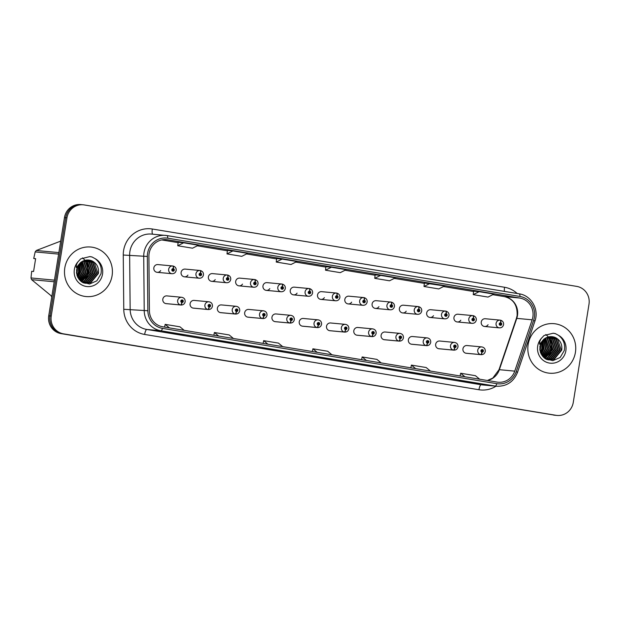 <?xml version="1.0" encoding="UTF-8"?>
<svg xmlns="http://www.w3.org/2000/svg" width="620" height="620" viewBox="0 0 620 620"><rect width="100%" height="100%" fill="white"/><g stroke="black" fill="none" stroke-linecap="round" stroke-linejoin="round"><path stroke-width="0.93" d="M209.079 307.001A2.588 0.69 102 0 1 207.871 309.473A3.883 3.743 -84.7 0 1 209.01 301.8L194.161 300.413A3.883 3.743 95.3 0 0 190.108 303.668A3.883 3.743 95.3 0 0 193.44 308.148L208.281 309.535A3.883 3.743 -84.7 0 1 208.196 309.527A2.588 0.698 -83.2 0 0 209.188 307.016A1.294 1.248 95.3 0 0 210.567 305.939A1.294 1.248 95.3 0 0 209.544 304.451A1.294 1.248 95.3 0 0 208.111 305.528A1.294 1.248 95.3 0 0 209.079 307.001L209.235 306.241A0.519 0.496 -84.7 0 1 209.389 305.218A0.519 0.496 -84.7 0 1 209.831 305.815A0.519 0.496 -84.7 0 1 209.289 306.249L209.188 307.016M236.367 311.511A2.588 0.69 102 0 1 235.158 313.991A3.883 3.743 -84.7 0 1 232.237 309.574A3.883 3.743 -84.7 0 1 236.29 306.311L221.449 304.924A3.883 3.743 95.3 0 0 217.388 308.179A3.883 3.743 95.3 0 0 220.72 312.666L235.569 314.053A3.883 3.743 -84.7 0 1 235.476 314.038A2.588 0.698 -83.2 0 0 236.476 311.535A1.294 1.248 95.3 0 0 237.855 310.45A1.294 1.248 95.3 0 0 236.832 308.969A1.294 1.248 95.3 0 0 235.391 310.039A1.294 1.248 95.3 0 0 236.367 311.511L236.522 310.752A0.519 0.496 -84.7 0 1 236.669 309.729A0.519 0.496 -84.7 0 1 237.119 310.326A0.519 0.496 -84.7 0 1 236.577 310.76L236.476 311.535M263.647 316.029A2.588 0.69 102 0 1 262.438 318.502A3.883 3.743 -84.7 0 1 259.524 314.084A3.883 3.743 -84.7 0 1 263.578 310.822L248.728 309.434A3.883 3.743 95.3 0 0 244.675 312.697A3.883 3.743 95.3 0 0 248.008 317.176L262.849 318.564A3.883 3.743 -84.7 0 1 262.764 318.556A2.588 0.698 -83.2 0 0 263.756 316.045A1.294 1.248 95.3 0 0 265.143 314.96A1.294 1.248 95.3 0 0 264.112 313.48A1.294 1.248 95.3 0 0 262.678 314.557A1.294 1.248 95.3 0 0 263.647 316.029L263.802 315.27A0.519 0.496 -84.7 0 1 263.957 314.247A0.519 0.496 -84.7 0 1 264.399 314.844A0.519 0.496 -84.7 0 1 263.856 315.278L263.756 316.045M290.935 320.54A2.588 0.69 102 0 1 289.726 323.012A3.883 3.743 -84.7 0 1 286.804 318.595A3.883 3.743 -84.7 0 1 290.858 315.34L276.016 313.953A3.883 3.743 95.3 0 0 271.955 317.208A3.883 3.743 95.3 0 0 275.288 321.687L290.137 323.074A3.883 3.743 -84.7 0 1 290.044 323.067A2.588 0.698 -83.2 0 0 291.044 320.555A1.294 1.248 95.3 0 0 292.423 319.478A1.294 1.248 95.3 0 0 291.4 317.99A1.294 1.248 95.3 0 0 289.959 319.067A1.294 1.248 95.3 0 0 290.935 320.54L291.09 319.781A0.519 0.496 -84.7 0 1 291.237 318.757A0.519 0.496 -84.7 0 1 291.687 319.354A0.519 0.496 -84.7 0 1 291.144 319.788L291.044 320.555M318.215 325.05A2.588 0.69 102 0 1 317.006 327.523A3.883 3.743 -84.7 0 1 318.145 319.85L303.296 318.463A3.883 3.743 95.3 0 0 299.243 321.718A3.883 3.743 95.3 0 0 302.576 326.197L317.417 327.592A3.883 3.743 -84.7 0 1 317.332 327.577A2.588 0.698 -83.2 0 0 318.324 325.074A1.294 1.248 95.3 0 0 319.711 323.989A1.294 1.248 95.3 0 0 318.68 322.509A1.294 1.248 95.3 0 0 317.246 323.578A1.294 1.248 95.3 0 0 318.215 325.05L318.37 324.291A0.519 0.496 -84.7 0 1 318.525 323.268A0.519 0.496 -84.7 0 1 318.967 323.865A0.519 0.496 -84.7 0 1 318.424 324.299L318.324 325.074M345.503 329.569A2.588 0.69 102 0 1 344.294 332.041A3.883 3.743 -84.7 0 1 341.372 327.624A3.883 3.743 -84.7 0 1 345.425 324.361L330.584 322.974A3.883 3.743 95.3 0 0 326.531 326.236A3.883 3.743 95.3 0 0 329.856 330.716L344.704 332.103A3.883 3.743 -84.7 0 1 344.612 332.095A2.588 0.698 -83.2 0 0 345.611 329.584A1.294 1.248 95.3 0 0 346.991 328.499A1.294 1.248 95.3 0 0 345.968 327.019A1.294 1.248 95.3 0 0 344.526 328.096A1.294 1.248 95.3 0 0 345.503 329.569L345.658 328.801A0.519 0.496 -84.7 0 1 345.805 327.779A0.519 0.496 -84.7 0 1 346.255 328.383A0.519 0.496 -84.7 0 1 345.697 328.809L345.611 329.584M372.783 334.079A2.588 0.69 102 0 1 371.574 336.551A3.883 3.743 -84.7 0 1 372.713 328.879L357.864 327.484A3.883 3.743 95.3 0 0 353.811 330.747A3.883 3.743 95.3 0 0 357.143 335.226L371.992 336.613A3.883 3.743 -84.7 0 1 371.899 336.606A2.588 0.698 -83.2 0 0 372.891 334.095A1.294 1.248 95.3 0 0 374.279 333.017A1.294 1.248 95.3 0 0 373.248 331.529A1.294 1.248 95.3 0 0 371.814 332.607A1.294 1.248 95.3 0 0 372.783 334.079L372.938 333.32A0.519 0.496 -84.7 0 1 373.093 332.297A0.519 0.496 -84.7 0 1 373.535 332.894A0.519 0.496 -84.7 0 1 372.984 333.328L372.891 334.095M400.071 338.59A2.588 0.69 102 0 1 398.861 341.062A3.883 3.743 -84.7 0 1 395.94 336.644A3.883 3.743 -84.7 0 1 399.993 333.389L385.152 332.002A3.883 3.743 95.3 0 0 381.099 335.257A3.883 3.743 95.3 0 0 384.423 339.737L399.272 341.132A3.883 3.743 -84.7 0 1 399.179 341.116A2.588 0.698 -83.2 0 0 400.179 338.613A1.294 1.248 95.3 0 0 401.558 337.528A1.294 1.248 95.3 0 0 400.536 336.048A1.294 1.248 95.3 0 0 399.094 337.117A1.294 1.248 95.3 0 0 400.071 338.59L400.225 337.83A0.519 0.496 -84.7 0 1 400.373 336.807A0.519 0.496 -84.7 0 1 400.822 337.404A0.519 0.496 -84.7 0 1 400.264 337.838L400.179 338.613M427.35 343.108A2.588 0.69 102 0 1 426.142 345.58A3.883 3.743 -84.7 0 1 423.228 341.163A3.883 3.743 -84.7 0 1 427.281 337.9L412.432 336.513A3.883 3.743 95.3 0 0 408.379 339.776A3.883 3.743 95.3 0 0 411.711 344.255L426.56 345.642A3.883 3.743 -84.7 0 1 426.467 345.635A2.588 0.698 -83.2 0 0 427.459 343.124A1.294 1.248 95.3 0 0 428.846 342.038A1.294 1.248 95.3 0 0 427.815 340.558A1.294 1.248 95.3 0 0 426.382 341.635A1.294 1.248 95.3 0 0 427.35 343.108L427.506 342.341A0.519 0.496 -84.7 0 1 427.661 341.318A0.519 0.496 -84.7 0 1 428.102 341.915A0.519 0.496 -84.7 0 1 427.568 342.349L427.459 343.124M454.638 347.619A2.588 0.69 102 0 1 453.429 350.091A3.883 3.743 -84.7 0 1 450.507 345.673A3.883 3.743 -84.7 0 1 454.561 342.418L439.719 341.023A3.883 3.743 95.3 0 0 435.666 344.286A3.883 3.743 95.3 0 0 438.991 348.765L453.84 350.153A3.883 3.743 -84.7 0 1 453.747 350.145A2.588 0.698 -83.2 0 0 454.747 347.634A1.294 1.248 95.3 0 0 456.126 346.557A1.294 1.248 95.3 0 0 455.103 345.069A1.294 1.248 95.3 0 0 453.662 346.146A1.294 1.248 95.3 0 0 454.638 347.619L454.793 346.859A0.519 0.496 -84.7 0 1 454.94 345.836A0.519 0.496 -84.7 0 1 455.39 346.433A0.519 0.496 -84.7 0 1 454.847 346.867L454.747 347.634M481.918 352.129A2.588 0.69 102 0 1 480.709 354.601A3.883 3.743 -84.7 0 1 481.849 346.929L467 345.542A3.883 3.743 95.3 0 0 462.946 348.797A3.883 3.743 95.3 0 0 466.279 353.276L481.128 354.663A3.883 3.743 -84.7 0 1 481.035 354.656A2.588 0.698 -83.2 0 0 482.027 352.152A1.294 1.248 95.3 0 0 483.414 351.067A1.294 1.248 95.3 0 0 482.383 349.587A1.294 1.248 95.3 0 0 480.95 350.656A1.294 1.248 95.3 0 0 481.918 352.129L482.073 351.37A0.519 0.496 -84.7 0 1 482.228 350.346A0.519 0.496 -84.7 0 1 482.67 350.943A0.519 0.496 -84.7 0 1 482.135 351.377L482.027 352.152M181.8 302.49A2.588 0.69 102 0 1 180.591 304.963A3.883 3.743 -84.7 0 1 177.669 300.545A3.883 3.743 -84.7 0 1 181.722 297.29L166.881 295.895A3.883 3.743 95.3 0 0 162.82 299.158A3.883 3.743 95.3 0 0 166.152 303.637L181.001 305.024A3.883 3.743 -84.7 0 1 180.908 305.017A2.588 0.698 -83.2 0 0 181.908 302.506A1.294 1.248 95.3 0 0 183.287 301.421A1.294 1.248 95.3 0 0 182.264 299.94A1.294 1.248 95.3 0 0 180.823 301.018A1.294 1.248 95.3 0 0 181.8 302.49L181.954 301.731A0.519 0.496 -84.7 0 1 182.102 300.708A0.519 0.496 -84.7 0 1 182.551 301.304A0.519 0.496 -84.7 0 1 182.009 301.738L181.908 302.506M184.45 276.838L199.299 278.225A3.883 3.743 -84.7 0 1 195.967 273.746A3.883 3.743 -84.7 0 1 200.02 270.483L185.179 269.096A3.883 3.743 95.3 0 0 181.118 272.358A3.883 3.743 95.3 0 0 187.938 275.079M211.738 281.348L226.579 282.736A3.883 3.743 -84.7 0 1 223.246 278.256A3.883 3.743 -84.7 0 1 227.308 275.001L212.458 273.606A3.883 3.743 95.3 0 0 208.405 276.869A3.883 3.743 95.3 0 0 215.225 279.597M239.018 285.859L253.867 287.254A3.883 3.743 -84.7 0 1 250.534 282.767A3.883 3.743 -84.7 0 1 254.588 279.512L239.746 278.124A3.883 3.743 95.3 0 0 235.685 281.379A3.883 3.743 95.3 0 0 242.505 284.107M266.305 290.377L281.147 291.764A3.883 3.743 -84.7 0 1 277.814 287.285A3.883 3.743 -84.7 0 1 281.875 284.022L267.026 282.635A3.883 3.743 95.3 0 0 262.973 285.897A3.883 3.743 95.3 0 0 269.793 288.618M293.586 294.887L308.435 296.275A3.883 3.743 -84.7 0 1 305.102 291.795A3.883 3.743 -84.7 0 1 309.155 288.54L294.314 287.145A3.883 3.743 95.3 0 0 290.253 290.408A3.883 3.743 95.3 0 0 297.073 293.128M320.873 299.398L335.714 300.785A3.883 3.743 -84.7 0 1 332.382 296.306A3.883 3.743 -84.7 0 1 336.443 293.051L321.594 291.663A3.883 3.743 95.3 0 0 317.541 294.919A3.883 3.743 95.3 0 0 324.361 297.647M348.153 303.916L363.002 305.303A3.883 3.743 -84.7 0 1 359.67 300.824A3.883 3.743 -84.7 0 1 363.723 297.561L348.882 296.174A3.883 3.743 95.3 0 0 344.821 299.429A3.883 3.743 95.3 0 0 351.641 302.157M375.441 308.427L390.282 309.814A3.883 3.743 -84.7 0 1 386.95 305.335A3.883 3.743 -84.7 0 1 391.011 302.072L376.162 300.685A3.883 3.743 95.3 0 0 372.108 303.947A3.883 3.743 95.3 0 0 378.928 306.668M402.721 312.937L417.57 314.325A3.883 3.743 -84.7 0 1 414.238 309.845A3.883 3.743 -84.7 0 1 418.291 306.59L403.45 305.203A3.883 3.743 95.3 0 0 399.389 308.458A3.883 3.743 95.3 0 0 406.209 311.186M430.009 317.448L444.85 318.843A3.883 3.743 -84.7 0 1 441.518 314.363A3.883 3.743 -84.7 0 1 445.579 311.101L430.729 309.713A3.883 3.743 95.3 0 0 426.676 312.968A3.883 3.743 95.3 0 0 433.496 315.696M457.289 321.966L472.138 323.353A3.883 3.743 -84.7 0 1 468.805 318.874A3.883 3.743 -84.7 0 1 472.858 315.611L458.017 314.224A3.883 3.743 95.3 0 0 453.956 317.487A3.883 3.743 95.3 0 0 460.784 320.207M484.577 326.476L499.418 327.864A3.883 3.743 -84.7 0 1 496.085 323.384A3.883 3.743 -84.7 0 1 500.146 320.129L485.297 318.742A3.883 3.743 95.3 0 0 481.244 321.997A3.883 3.743 95.3 0 0 488.064 324.725M157.17 272.32L172.011 273.714A3.883 3.743 -84.7 0 1 168.679 269.227A3.883 3.743 -84.7 0 1 172.74 265.972L157.891 264.585A3.883 3.743 95.3 0 0 153.838 267.84A3.883 3.743 95.3 0 0 160.658 270.568M64.806 267.887A24.87 23.955 95.3 0 0 86.126 296.562A24.87 23.955 95.3 0 0 112.088 275.706A24.87 23.955 95.3 0 0 90.76 247.031A24.87 23.955 95.3 0 0 64.806 267.887A24.87 23.955 95.3 0 0 86.126 296.562A24.87 23.955 95.3 0 0 112.088 275.706A24.87 23.955 95.3 0 0 90.76 247.031A24.87 23.955 95.3 0 0 64.806 267.887M528.139 344.526A24.87 23.955 95.3 0 0 549.467 373.201A24.87 23.955 95.3 0 0 575.422 352.346A24.87 23.955 95.3 0 0 554.094 323.671A24.87 23.955 95.3 0 0 528.139 344.526A24.87 23.955 95.3 0 0 549.467 373.201A24.87 23.955 95.3 0 0 575.422 352.346A24.87 23.955 95.3 0 0 554.094 323.671A24.87 23.955 95.3 0 0 528.139 344.526M149.118 253.541A16.585 15.973 -84.7 0 1 166.424 239.638A16.585 15.973 -84.7 0 1 167.501 239.777L519.731 298.034A16.585 15.973 -84.7 0 1 532.169 319.819L514.755 371.132A16.585 15.973 -84.7 0 1 498.147 382.23A16.585 15.973 -84.7 0 1 497.062 382.091L162.758 326.794A16.585 15.973 -84.7 0 1 149.405 310.697L148.901 256.424A16.585 15.973 -84.7 0 1 149.118 253.541M147.591 253.286A18.189 17.523 95.3 0 0 147.351 256.447L147.855 310.728A18.189 17.523 95.3 0 0 162.502 328.383L496.814 383.679A18.189 17.523 95.3 0 0 516.212 371.651L533.634 320.339A18.189 17.523 95.3 0 0 519.979 296.453L167.749 238.188A18.189 17.523 95.3 0 0 147.591 253.286M83.181 204.802L80.685 204.561A15.546 14.973 95.3 0 0 64.465 217.597L48.732 315.82A15.546 14.973 95.3 0 0 61.047 333.614L554.784 415.191A15.546 14.973 95.3 0 0 555.799 415.322A15.546 14.973 95.3 0 1 554.784 415.191L62.294 333.731L556.032 415.307A15.546 14.973 95.3 0 0 557.047 415.439A15.546 14.973 95.3 0 0 573.268 402.403L589 304.18A15.546 14.973 95.3 0 0 576.685 286.386L84.196 204.926A15.546 14.973 95.3 0 0 83.181 204.802A15.546 14.973 95.3 0 0 66.96 217.829L51.227 316.053A15.546 14.973 95.3 0 0 63.542 333.847L556.032 415.307M48.732 315.82L49.98 315.937A15.546 14.973 95.3 0 0 62.294 333.731A15.546 14.973 95.3 0 1 49.98 315.937L65.712 217.713L49.98 315.937L51.227 316.053M81.933 204.678A15.546 14.973 95.3 0 0 65.712 217.713A15.546 14.973 95.3 0 1 81.933 204.678M473.634 291.152L479.128 291.671L473.246 294.639L473.634 291.152M429.885 283.526L423.995 286.487L438.774 288.935L444.656 285.967L424.39 283.014M375.139 274.862L380.634 275.381L374.751 278.341L375.139 274.862M178.142 242.281L183.636 242.792L177.754 245.76L178.142 242.281M227.393 250.426L232.888 250.937L227.005 253.906L227.393 250.426M276.636 258.571L282.131 259.083L276.249 262.051L276.636 258.571M325.887 266.716L331.382 267.236L325.5 270.196L325.887 266.716M430.303 375.596L409.975 372.635L430.303 375.596A4.146 1.116 -80.6 0 1 430.28 375.596L415.516 373.147M479.508 383.733A4.146 1.116 -80.6 0 0 479.531 383.741L459.226 380.781L479.547 383.741A4.146 1.116 -80.6 0 0 479.547 383.741L464.768 381.3M282.55 351.16L262.229 348.192L282.55 351.16A4.146 1.116 -80.6 0 1 282.534 351.153A4.146 1.116 -80.6 0 0 282.534 351.153L267.77 348.711M233.306 343.007L212.978 340.047L233.306 343.007A4.146 1.116 -80.6 0 1 233.283 343.007A4.146 1.116 -80.6 0 0 233.283 343.007L218.519 340.566M184.055 334.862L163.726 331.901L184.055 334.862A4.146 1.116 -80.6 0 1 184.032 334.862A4.146 1.116 -80.6 0 0 184.032 334.862L169.268 332.421M381.052 367.451L360.724 364.483L381.052 367.451A4.146 1.116 -80.6 0 1 381.029 367.443A4.146 1.116 -80.6 0 0 381.029 367.443L366.265 365.002M331.801 359.305L311.48 356.337L331.801 359.305A4.146 1.116 -80.6 0 1 331.778 359.298A4.146 1.116 -80.6 0 0 331.778 359.298L317.014 356.856M473.246 294.639L488.025 297.081L493.907 294.113L479.128 291.671M276.249 262.051L291.028 264.492L296.91 261.531L282.131 259.083M227.005 253.906L241.777 256.347L247.659 253.386L232.888 250.937M177.754 245.76L192.525 248.202L198.408 245.241L183.636 242.792M374.751 278.341L389.523 280.79L395.405 277.822L380.634 275.381M325.5 270.196L340.272 272.645L346.162 269.677L331.382 267.236M326.252 358.786L326.314 358.399M375.503 366.931L375.565 366.544M178.506 334.343L178.568 333.955M227.757 342.496L227.819 342.101M277.001 350.641L277.062 350.254M473.998 383.222L474.06 382.835M424.754 375.077L424.816 374.689M423.995 286.487L424.39 283.007M331.933 354.779L327.685 351.246L312.906 348.804L312.341 351.532M317.161 352.331L312.906 348.804M282.681 346.627L278.434 343.1L263.663 340.659L263.089 343.387M267.91 344.185L263.663 340.659M233.438 338.481L229.183 334.955L214.412 332.514L213.838 335.242M218.659 336.04L214.412 332.514M184.186 330.336L179.94 326.81L165.16 324.369L164.595 327.096M169.415 327.895L165.16 324.369M381.184 362.925L376.929 359.391L362.158 356.95L361.584 359.678M366.404 360.476L362.158 356.95M430.435 371.07L426.18 367.536L411.409 365.095L410.835 367.831M415.656 368.621L411.409 365.095M479.679 379.215L475.432 375.689L460.66 373.24L460.087 375.976M464.907 376.766L460.66 373.24M553.536 415.075A15.546 14.973 95.3 0 0 554.551 415.199L557.047 415.439M172.833 265.98L172.74 265.972A3.883 3.743 -84.7 0 1 172.825 265.98A2.588 0.698 96.8 0 1 172.833 265.98A2.588 0.698 96.8 0 1 173.22 268.623A1.294 1.248 95.3 0 0 171.841 269.7A1.294 1.248 95.3 0 0 172.864 271.188A1.294 1.248 95.3 0 0 174.298 270.111A1.294 1.248 95.3 0 0 173.329 268.638L173.174 269.398A0.519 0.496 -84.7 0 1 173.019 270.421A0.519 0.496 -84.7 0 1 172.577 269.824A0.519 0.496 -84.7 0 1 173.119 269.39L173.22 268.623M172.755 269.506A0.519 0.496 -84.7 0 1 172.685 270.243M173.329 268.638A2.588 0.69 -78 0 0 173.174 266.042A2.588 0.69 -78 0 0 173.15 266.034L172.918 266.011M181.745 300.816A0.519 0.496 -84.7 0 1 181.675 301.56M166.067 303.63L180.908 305.017M165.742 303.575L180.591 304.963M200.113 270.498L200.02 270.483A3.883 3.743 -84.7 0 1 200.113 270.498L200.113 270.498A2.588 0.698 96.8 0 1 200.5 273.133A1.294 1.248 95.3 0 0 199.121 274.218A1.294 1.248 95.3 0 0 200.144 275.699A1.294 1.248 95.3 0 0 201.585 274.621A1.294 1.248 95.3 0 0 200.609 273.149L200.454 273.908A0.519 0.496 -84.7 0 1 200.306 274.939A0.519 0.496 -84.7 0 1 199.857 274.335A0.519 0.496 -84.7 0 1 200.415 273.908L200.5 273.133M200.043 274.017A0.519 0.496 -84.7 0 1 199.973 274.753M200.609 273.149A2.588 0.69 -78 0 0 200.454 270.553A2.588 0.69 -78 0 0 200.431 270.545L200.198 270.529M227.401 275.009L227.308 275.001A3.883 3.743 -84.7 0 1 227.393 275.009A2.588 0.698 96.8 0 1 227.401 275.009A2.588 0.698 96.8 0 1 227.788 277.644A1.294 1.248 95.3 0 0 226.409 278.729A1.294 1.248 95.3 0 0 227.431 280.209A1.294 1.248 95.3 0 0 228.865 279.139A1.294 1.248 95.3 0 0 227.897 277.667L227.742 278.426A0.519 0.496 -84.7 0 1 227.587 279.45A0.519 0.496 -84.7 0 1 227.145 278.853A0.519 0.496 -84.7 0 1 227.687 278.419L227.788 277.644M227.323 278.527A0.519 0.496 -84.7 0 1 227.253 279.271M227.897 277.667A2.588 0.69 -78 0 0 227.742 275.063A2.588 0.69 -78 0 0 227.718 275.063L227.486 275.04M254.681 279.519L254.588 279.512A3.883 3.743 -84.7 0 1 254.681 279.519L254.681 279.519A2.588 0.698 96.8 0 1 255.068 282.162A1.294 1.248 95.3 0 0 253.688 283.239A1.294 1.248 95.3 0 0 254.719 284.727A1.294 1.248 95.3 0 0 256.153 283.65A1.294 1.248 95.3 0 0 255.177 282.178L255.022 282.937A0.519 0.496 -84.7 0 1 254.874 283.96A0.519 0.496 -84.7 0 1 254.425 283.363A0.519 0.496 -84.7 0 1 254.967 282.929L255.068 282.162M254.611 283.046A0.519 0.496 -84.7 0 1 254.541 283.782M255.177 282.178A2.588 0.69 -78 0 0 255.022 279.574A2.588 0.69 -78 0 0 254.998 279.574L254.766 279.55M281.968 284.038L281.875 284.022A3.883 3.743 -84.7 0 1 281.961 284.03A2.588 0.698 96.8 0 1 281.968 284.038A2.588 0.698 96.8 0 1 282.356 286.673A1.294 1.248 95.3 0 0 280.976 287.757A1.294 1.248 95.3 0 0 281.999 289.238A1.294 1.248 95.3 0 0 283.433 288.161A1.294 1.248 95.3 0 0 282.464 286.688L282.309 287.447A0.519 0.496 -84.7 0 1 282.154 288.471A0.519 0.496 -84.7 0 1 281.713 287.874A0.519 0.496 -84.7 0 1 282.255 287.44L282.356 286.673M281.891 287.556A0.519 0.496 -84.7 0 1 281.821 288.292M282.464 286.688A2.588 0.69 -78 0 0 282.309 284.092A2.588 0.69 -78 0 0 282.286 284.084L282.053 284.069M209.025 305.335A0.519 0.496 -84.7 0 1 208.956 306.071M193.347 308.14L208.196 309.527M193.029 308.086L207.871 309.473M236.313 309.845A0.519 0.496 -84.7 0 1 236.243 310.581M220.635 312.651L235.476 314.038M220.309 312.596L235.158 313.991M263.593 314.356A0.519 0.496 -84.7 0 1 263.523 315.099M247.915 317.169L262.764 318.556M247.597 317.115L262.438 318.502M77.283 267.36L77.244 271.552L76.601 273.808M76.965 268.282L76.485 272.839M78.399 265.182L79.004 271.715L77.237 276.156M78.135 265.616L78.57 271.676L77.066 275.683M79.438 263.818L80.77 271.878L77.95 277.706M79.182 264.12L80.329 271.839L77.764 277.357M80.43 262.818L82.53 272.048L78.686 278.899M80.181 263.043L82.088 272.002L78.5 278.62M81.398 262.043L84.297 272.211L79.445 279.868M81.158 262.221L83.855 272.172L79.252 279.643M82.352 261.438L86.056 272.374L80.205 280.674M82.119 261.578L85.614 272.335L80.019 280.488M83.297 260.958L84.15 261.632L87.815 272.537L80.972 281.348M83.065 261.067L83.708 261.594L87.373 272.498L80.778 281.193M84.227 260.594L85.909 261.795L89.582 272.707L81.724 281.914M83.995 260.679L85.467 261.756L89.141 272.661L81.538 281.782M85.149 260.322L87.676 261.958L91.341 272.87L83.878 281.937L82.452 282.379M84.917 260.385L87.234 261.919L90.9 272.831L83.436 281.899L82.274 282.271M86.064 260.137L89.435 262.128L93.101 273.033L85.638 282.1L83.127 282.751L85.746 283.309L90.923 282.596L98.386 273.529C99.053 267.925 97.108 263.802 92.543 261.152A11.71 11.284 95.3 0 0 88.706 260.059C82.654 259.726 78.616 262.996 76.593 269.878L77.035 275.59L81.863 282.015L89.528 284.022L96.836 280.837L100.959 273.877C102.091 267.507 100.13 262.423 95.069 258.625L91.923 256.936L89.869 256.587L80.724 258.858L78.228 261.516C76.702 263.461 76.059 265.492 76.306 267.608L80.445 262.647C84.204 259.718 88.234 259.222 92.543 261.152M85.831 260.175L88.993 262.082L92.659 272.994L85.196 282.061L82.964 282.666M86.971 260.036L91.194 262.291L94.868 273.195L87.404 282.263L83.995 283.007M86.738 260.059L90.752 262.252L94.426 273.156L86.963 282.224L83.778 282.953M87.862 260.012L92.961 262.454L96.627 273.366L89.164 282.433L84.87 283.193M87.645 260.012L92.519 262.415L96.185 273.319L88.722 282.387L84.645 283.154M88.536 260.044L94.279 262.578L97.952 273.49L90.481 282.557L85.521 283.286M76.547 269.886L77.035 275.59M35.603 258.827L33.728 258.501L35.17 251.914A27.985 26.955 95.3 0 1 36.293 250.488L58.853 252.603M60.698 241.118L36.293 250.488M89.753 256.579L92.225 257.052M82.475 257.881L84.475 259.672M85.227 260.54L86.382 262.229M86.986 263.376L88.226 272.823L85.397 279.426M84.522 280.511L82.91 282.085M78.926 264.438L79.422 271.994L77.609 277.031M54.18 281.774L31.62 279.667L51.848 296.337M51.243 296.283A27.985 26.955 95.3 0 0 51.84 296.391M33.728 258.501L35.627 258.679L33.581 271.475L31.682 271.297L31 277.954L54.444 280.147M31 277.954A27.985 26.955 95.3 0 0 31.62 279.667M58.613 254.107L35.17 251.914M87.567 264.205L88.451 272.839L86.149 278.667M79.073 264.252L79.639 272.017L77.709 277.249M540.617 343.999L540.578 348.192L539.935 350.44M540.299 344.922L539.818 349.478M541.733 341.822L542.345 348.355L540.57 352.796M541.469 342.248L541.903 348.308L540.4 352.315M542.771 340.458L544.104 348.517L541.283 354.346M542.515 340.76L543.663 348.479L541.105 353.997M543.763 339.458L545.864 348.68L542.019 355.539M543.515 339.683L545.429 348.642L541.833 355.26M544.74 338.683L547.63 348.851L542.779 356.508M544.492 338.861L547.189 348.804L542.585 356.283M545.693 338.078L549.39 349.013L543.546 357.314M545.453 338.218L548.948 348.975L543.353 357.12M546.631 337.598L547.483 338.272L551.149 349.176L544.306 357.988M546.398 337.706L547.042 338.226L550.715 349.137L544.112 357.825M547.561 337.233L549.243 338.435L552.916 349.339L545.058 358.554M547.328 337.311L548.808 338.388L552.474 349.3L544.871 358.422M548.483 336.962L551.01 338.597L554.675 349.51L547.212 358.577L545.786 359.019M548.25 337.017L550.568 338.559L554.234 349.463L546.77 358.531L545.608 358.91M549.398 336.776L552.769 338.76L556.442 349.672L548.971 358.74L546.468 359.391L549.08 359.949L554.257 359.236L561.728 350.168C562.394 344.565 560.441 340.442 555.884 337.792A11.71 11.284 95.3 0 0 552.04 336.691C545.988 336.358 541.95 339.636 539.927 346.518L540.376 352.23L545.205 358.647L552.862 360.662L560.17 357.476L564.293 350.509C565.425 344.147 563.464 339.062 558.403 335.257L555.264 333.576L553.203 333.227L544.058 335.49L541.57 338.148C540.036 340.093 539.392 342.132 539.64 344.247L543.779 339.287C547.538 336.358 551.575 335.854 555.884 337.792M549.173 336.815L552.327 338.721L556 349.634L548.537 358.701L546.298 359.305M550.304 336.675L554.536 338.931L558.202 349.835L550.738 358.903L547.328 359.647M550.079 336.691L554.094 338.884L557.76 349.796L550.296 358.864L547.111 359.592M551.203 336.652L556.295 339.094L559.961 349.998L552.497 359.065L548.204 359.833M550.979 336.652L555.853 339.055L559.519 349.959L552.056 359.026L547.987 359.794M551.87 336.683L557.613 339.217L561.286 350.122L553.823 359.189L548.863 359.925M539.88 346.518L540.376 352.23M553.094 333.219L555.559 333.692M545.809 334.521L547.809 336.303M548.561 337.179L549.715 338.869M550.32 340.008L551.567 349.455L548.731 356.066M547.855 357.143L546.243 358.724M542.26 341.078L542.756 348.634L540.942 353.663M550.901 340.845L551.784 349.478L549.49 355.306M542.407 340.884L542.973 348.657L541.043 353.888M309.256 288.548L309.155 288.54A3.883 3.743 -84.7 0 1 309.248 288.548A2.588 0.698 96.8 0 1 309.256 288.548A2.588 0.698 96.8 0 1 309.636 291.183A1.294 1.248 95.3 0 0 308.256 292.268A1.294 1.248 95.3 0 0 309.287 293.748A1.294 1.248 95.3 0 0 310.721 292.671A1.294 1.248 95.3 0 0 309.744 291.199L309.589 291.966A0.519 0.496 -84.7 0 1 309.985 292.555A0.519 0.496 -84.7 0 1 309.442 292.989A0.519 0.496 -84.7 0 1 308.993 292.392A0.519 0.496 -84.7 0 1 309.535 291.958L309.636 291.183M309.178 292.067A0.519 0.496 -84.7 0 1 309.109 292.81M309.744 291.199A2.588 0.69 -78 0 0 309.589 288.602A2.588 0.69 -78 0 0 309.566 288.602L309.334 288.579M336.536 293.058L336.443 293.051A3.883 3.743 -84.7 0 1 336.528 293.058A2.588 0.698 96.8 0 1 336.536 293.058A2.588 0.698 96.8 0 1 336.923 295.701A1.294 1.248 95.3 0 0 335.544 296.779A1.294 1.248 95.3 0 0 336.567 298.267A1.294 1.248 95.3 0 0 338.001 297.189A1.294 1.248 95.3 0 0 337.032 295.717L336.877 296.476A0.519 0.496 -84.7 0 1 336.722 297.499A0.519 0.496 -84.7 0 1 336.28 296.903A0.519 0.496 -84.7 0 1 336.823 296.469L336.923 295.701M336.459 296.585A0.519 0.496 -84.7 0 1 336.389 297.321M337.032 295.717A2.588 0.69 -78 0 0 336.877 293.113A2.588 0.69 -78 0 0 336.854 293.113L336.621 293.089M363.824 297.569L363.723 297.561A3.883 3.743 -84.7 0 1 363.816 297.569A2.588 0.698 96.8 0 1 363.824 297.569A2.588 0.698 96.8 0 1 364.204 300.212A1.294 1.248 95.3 0 0 362.824 301.297A1.294 1.248 95.3 0 0 363.855 302.777A1.294 1.248 95.3 0 0 365.288 301.7A1.294 1.248 95.3 0 0 364.312 300.227L364.157 300.987A0.519 0.496 -84.7 0 1 364.552 301.576A0.519 0.496 -84.7 0 1 364.01 302.01A0.519 0.496 -84.7 0 1 363.56 301.413A0.519 0.496 -84.7 0 1 364.103 300.979L364.204 300.212M363.746 301.095A0.519 0.496 -84.7 0 1 363.676 301.832M364.312 300.227A2.588 0.69 -78 0 0 364.157 297.631A2.588 0.69 -78 0 0 364.142 297.623L363.901 297.6M290.881 318.874A0.519 0.496 -84.7 0 1 290.811 319.61M275.203 321.679L290.044 323.067M274.877 321.625L289.726 323.012M318.161 323.384A0.519 0.496 -84.7 0 1 318.091 324.121M302.483 326.19L317.332 327.577M302.165 326.135L317.006 327.523M345.449 327.895A0.519 0.496 -84.7 0 1 345.379 328.631M329.77 330.708L344.612 332.095M329.445 330.654L344.294 332.041M391.104 302.087L391.011 302.072A3.883 3.743 -84.7 0 1 391.096 302.087A2.588 0.698 96.8 0 1 391.104 302.087A2.588 0.698 96.8 0 1 391.491 304.722A1.294 1.248 95.3 0 0 390.112 305.807A1.294 1.248 95.3 0 0 391.135 307.288A1.294 1.248 95.3 0 0 392.569 306.21A1.294 1.248 95.3 0 0 391.6 304.738L391.445 305.505A0.519 0.496 -84.7 0 1 391.29 306.528A0.519 0.496 -84.7 0 1 390.848 305.931A0.519 0.496 -84.7 0 1 391.39 305.497L391.491 304.722M391.026 305.606A0.519 0.496 -84.7 0 1 390.957 306.35M391.6 304.738A2.588 0.69 -78 0 0 391.445 302.142A2.588 0.69 -78 0 0 391.422 302.142L391.189 302.118M418.392 306.598L418.291 306.59A3.883 3.743 -84.7 0 1 418.384 306.598A2.588 0.698 96.8 0 1 418.392 306.598A2.588 0.698 96.8 0 1 418.779 309.233A1.294 1.248 95.3 0 0 417.392 310.318A1.294 1.248 95.3 0 0 418.423 311.798A1.294 1.248 95.3 0 0 419.856 310.728A1.294 1.248 95.3 0 0 418.88 309.256L418.725 310.015A0.519 0.496 -84.7 0 1 419.12 310.604A0.519 0.496 -84.7 0 1 418.578 311.038A0.519 0.496 -84.7 0 1 418.128 310.442A0.519 0.496 -84.7 0 1 418.671 310.008L418.779 309.233M418.314 310.124A0.519 0.496 -84.7 0 1 418.244 310.86M418.88 309.256A2.588 0.69 -78 0 0 418.725 306.652A2.588 0.69 -78 0 0 418.709 306.652L418.477 306.629M445.671 311.108L445.579 311.101A3.883 3.743 -84.7 0 1 445.664 311.108A2.588 0.698 96.8 0 1 445.671 311.108A2.588 0.698 96.8 0 1 446.059 313.751A1.294 1.248 95.3 0 0 444.68 314.828A1.294 1.248 95.3 0 0 445.703 316.316A1.294 1.248 95.3 0 0 447.136 315.239A1.294 1.248 95.3 0 0 446.168 313.767L446.012 314.526A0.519 0.496 -84.7 0 1 445.857 315.549A0.519 0.496 -84.7 0 1 445.416 314.952A0.519 0.496 -84.7 0 1 445.958 314.518L446.059 313.751M445.594 314.635A0.519 0.496 -84.7 0 1 445.524 315.371M446.168 313.767A2.588 0.69 -78 0 0 446.012 311.17A2.588 0.69 -78 0 0 445.989 311.163L445.757 311.139M472.959 315.627L472.858 315.611A3.883 3.743 -84.7 0 1 472.952 315.627A2.588 0.698 96.8 0 1 472.959 315.627A2.588 0.698 96.8 0 1 473.347 318.262A1.294 1.248 95.3 0 0 471.96 319.346A1.294 1.248 95.3 0 0 472.99 320.827A1.294 1.248 95.3 0 0 474.424 319.75A1.294 1.248 95.3 0 0 473.447 318.277L473.293 319.044A0.519 0.496 -84.7 0 1 473.688 319.633A0.519 0.496 -84.7 0 1 473.145 320.067A0.519 0.496 -84.7 0 1 472.704 319.471A0.519 0.496 -84.7 0 1 473.238 319.029L473.347 318.262M472.882 319.145A0.519 0.496 -84.7 0 1 472.812 319.889M473.447 318.277A2.588 0.69 -78 0 0 473.293 315.681A2.588 0.69 -78 0 0 473.277 315.681L473.045 315.658M500.239 320.137L500.146 320.129A3.883 3.743 -84.7 0 1 500.239 320.137L500.239 320.137A2.588 0.698 96.8 0 1 500.627 322.772A1.294 1.248 95.3 0 0 499.247 323.857A1.294 1.248 95.3 0 0 500.27 325.337A1.294 1.248 95.3 0 0 501.704 324.268A1.294 1.248 95.3 0 0 500.735 322.795L500.58 323.555A0.519 0.496 -84.7 0 1 500.425 324.578A0.519 0.496 -84.7 0 1 499.983 323.981A0.519 0.496 -84.7 0 1 500.526 323.547L500.627 322.772M500.162 323.663A0.519 0.496 -84.7 0 1 500.092 324.399M500.735 322.795A2.588 0.69 -78 0 0 500.58 320.191A2.588 0.69 -78 0 0 500.557 320.191L500.325 320.168M372.728 332.405A0.519 0.496 -84.7 0 1 372.659 333.149M357.05 335.219L371.899 336.606M356.733 335.164L371.574 336.551M400.016 336.923A0.519 0.496 -84.7 0 1 399.946 337.66M384.338 339.729L399.179 341.116M384.012 339.675L398.861 341.062M427.296 341.434A0.519 0.496 -84.7 0 1 427.234 342.17M411.618 344.24L426.467 345.635M411.3 344.193L426.142 345.58M454.584 345.945A0.519 0.496 -84.7 0 1 454.514 346.688M438.906 348.758L453.747 350.145M438.58 348.704L453.429 350.091M481.864 350.463A0.519 0.496 -84.7 0 1 481.802 351.199M466.186 353.268L481.035 354.656M465.868 353.214L480.709 354.601M532.169 319.819L516.77 318.378A16.585 15.973 95.3 0 0 517.468 315.572A16.585 15.973 95.3 0 0 504.324 296.592L492.768 294.686L504.277 296.592A9.331 2.503 -80.6 0 0 504.324 296.592L519.731 298.034M487.46 380.502A16.585 15.973 95.3 0 0 499.356 369.69L516.77 318.378A9.331 0.605 -161.2 0 0 516.413 318.424L517.119 315.565C517.553 305.11 513.267 298.786 504.277 296.592A9.331 2.503 -80.6 0 1 504.231 296.577M167.501 239.777L165.339 239.576M496.015 386.19A25.908 24.955 -84.7 0 1 478.942 389.74L144.638 334.444A25.908 24.955 -84.7 0 1 123.767 309.295L123.264 255.022A25.908 24.955 -84.7 0 1 152.326 229.013L504.556 287.269A5.185 1.387 -80.6 0 0 504.447 291.392M504.556 287.269A25.908 24.955 -84.7 0 1 517.181 293.5M496.814 383.679A5.185 1.387 99.4 0 1 495.217 386.074L160.913 330.778A20.723 19.964 -84.7 0 1 144.22 310.659L143.716 256.378A20.723 19.964 -84.7 0 1 143.98 252.774A20.723 19.964 -84.7 0 1 165.61 235.399A20.723 19.964 -84.7 0 1 166.958 235.569A5.185 1.387 99.4 0 1 166.989 235.577A5.185 1.387 99.4 0 1 167.749 238.188M519.979 296.453A5.185 1.387 -80.6 0 0 519.219 293.834L166.989 235.577L151.543 234.081A20.723 19.964 95.3 0 0 129.913 251.464A20.723 19.964 95.3 0 0 129.642 255.06L130.154 309.341A20.723 19.964 95.3 0 0 146.839 329.46L481.151 384.757A20.723 19.964 95.3 0 0 482.492 384.927L496.566 386.245A20.723 19.964 -84.7 0 1 495.217 386.074L481.151 384.757A5.185 1.387 -80.6 0 0 478.942 389.74M147.351 256.447L123.264 255.022M144.638 334.444A5.185 1.387 -80.6 0 1 146.839 329.46L160.913 330.778A5.185 1.387 -80.6 0 0 162.502 328.383M516.212 371.651L517.522 372.341L534.944 321.036C539.292 309.45 531.201 295.415 519.219 293.834A5.185 1.387 -80.6 0 0 519.188 293.834L167.013 235.585M123.767 309.295L147.855 310.728M533.634 320.339L534.944 321.036M66.96 217.829L64.465 217.597M63.542 333.847L61.047 333.614M152.326 229.013A5.185 1.387 -80.6 0 0 152.714 234.19M514.755 371.132L499.356 369.69A9.331 0.605 -161.2 0 0 498.992 369.737L516.413 318.424M473.595 291.516L443.525 286.541L473.595 291.516M424.344 283.363L394.274 278.396L424.344 283.371M375.1 275.218L345.022 270.25L375.1 275.226M325.849 267.073L295.779 262.097L325.849 267.081M276.597 258.928L246.528 253.952L276.597 258.928M227.354 250.782L197.276 245.807L227.354 250.782M178.103 242.637L161.704 239.924L178.103 242.637M78.228 261.516A14.826 14.276 95.3 0 0 74.361 269.467A14.826 14.276 95.3 0 0 86.102 286.432A14.826 14.276 95.3 0 0 102.533 274.125A14.826 14.276 95.3 0 0 95.069 258.625M541.57 338.148A14.826 14.276 95.3 0 0 537.695 346.107A14.826 14.276 95.3 0 0 549.436 363.072A14.826 14.276 95.3 0 0 565.866 350.765A14.826 14.276 95.3 0 0 558.403 335.257M496.566 386.245C506.633 386.524 513.616 381.889 517.522 372.341M487.382 380.486L492.784 378.091L498.992 369.737M172.011 273.714C174.236 273.722 175.615 272.637 176.165 270.452C176.375 268.251 175.375 266.778 173.174 266.042M181.722 297.29C184.132 297.771 185.272 299.266 185.155 301.769C184.613 303.947 183.225 305.032 181.001 305.024M199.299 278.225C201.516 278.24 202.903 277.148 203.445 274.97C203.654 272.761 202.655 271.289 200.454 270.553M226.579 282.736C228.803 282.751 230.183 281.666 230.733 279.481C230.942 277.272 229.942 275.799 227.742 275.063M253.867 287.254C256.083 287.262 257.471 286.176 258.013 283.991C258.222 281.79 257.222 280.317 255.022 279.574M281.147 291.764C283.371 291.772 284.751 290.687 285.301 288.509C285.51 286.3 284.51 284.828 282.309 284.092M209.01 301.8C211.412 302.281 212.559 303.777 212.435 306.28C211.893 308.458 210.513 309.543 208.281 309.535M236.29 306.311C238.7 306.799 239.839 308.287 239.723 310.798C239.181 312.976 237.793 314.061 235.569 314.053M263.578 310.822C265.98 311.31 267.127 312.805 267.003 315.309C266.461 317.487 265.081 318.572 262.849 318.564M308.435 296.275C310.651 296.29 312.038 295.205 312.581 293.02C312.79 290.811 311.79 289.339 309.589 288.602M335.714 300.785C337.939 300.801 339.318 299.716 339.869 297.53C340.078 295.329 339.078 293.857 336.877 293.113M363.002 305.303C365.219 305.311 366.606 304.226 367.149 302.048C367.358 299.84 366.358 298.367 364.157 297.631M290.858 315.34C293.268 315.82 294.407 317.316 294.291 319.819C293.748 321.997 292.361 323.082 290.137 323.074M318.145 319.85C320.548 320.331 321.695 321.827 321.571 324.33C321.028 326.507 319.649 327.6 317.417 327.592M345.425 324.361C347.836 324.849 348.975 326.345 348.858 328.848C348.316 331.026 346.929 332.111 344.704 332.103M390.282 309.814C392.507 309.829 393.886 308.745 394.436 306.559C394.646 304.35 393.646 302.878 391.445 302.142M417.57 314.325C419.786 314.34 421.174 313.255 421.716 311.07C421.925 308.861 420.933 307.388 418.725 306.652M444.85 318.843C447.074 318.851 448.454 317.765 449.004 315.588C449.213 313.379 448.214 311.906 446.012 311.17M472.138 323.353C474.354 323.369 475.742 322.284 476.292 320.098C476.493 317.889 475.501 316.417 473.293 315.681M499.418 327.864C501.642 327.879 503.021 326.794 503.572 324.609C503.781 322.4 502.781 320.928 500.58 320.191M372.713 328.879C375.115 329.36 376.262 330.855 376.138 333.358C375.604 335.536 374.216 336.621 371.992 336.613M399.993 333.389C402.403 333.87 403.543 335.366 403.426 337.869C402.884 340.047 401.496 341.132 399.272 341.132M427.281 337.9C429.683 338.388 430.83 339.884 430.706 342.387C430.171 344.565 428.784 345.65 426.56 345.642M454.561 342.418C456.971 342.899 458.11 344.394 457.994 346.898C457.452 349.076 456.072 350.161 453.84 350.153M481.849 346.929C484.251 347.409 485.398 348.905 485.274 351.408C484.739 353.586 483.352 354.671 481.128 354.663"/></g></svg>
